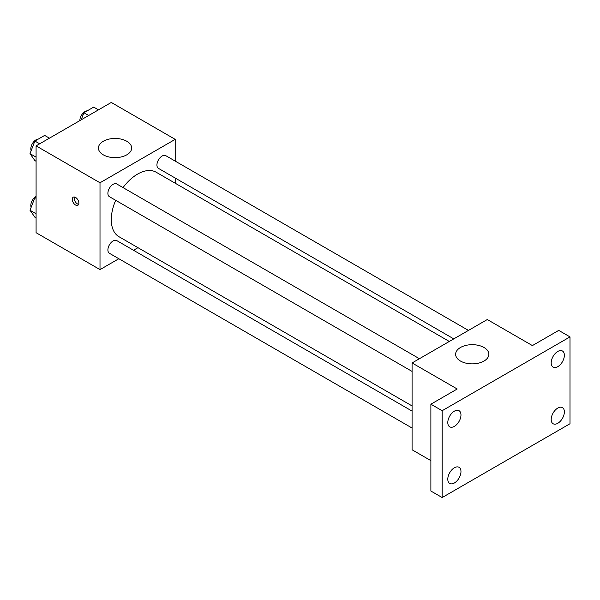 <?xml version="1.0" encoding="UTF-8"?>
<svg xmlns="http://www.w3.org/2000/svg" width="600" height="600" viewBox="0 0 600 600"><rect width="100%" height="100%" fill="white"/><g stroke="black" fill="none" stroke-linecap="round" stroke-linejoin="round"><path stroke-width="0.9" d="M118.837 258.735L100.005 269.61L36.082 232.702L36.082 145.875L111.285 102.458L175.2 139.358L175.2 161.108M137.985 247.68L133.507 250.267M115.688 200.303A37.223 21.487 120 0 0 111.285 219.683A37.223 21.487 120 0 0 118.995 236.722L412.08 405.93M449.303 341.46L156.218 172.252A37.223 21.487 120 0 0 123.03 187.597M175.2 178.05L175.2 183.21M100.005 269.61L100.005 182.775L175.2 139.358M468.45 330.413L165.788 155.67A7.335 4.238 120 0 0 160.132 157.635A7.335 4.238 120 0 0 156.93 165.023A7.335 4.238 120 0 0 158.453 168.375L453.772 338.88M412.08 411.097L116.76 240.593A7.335 4.238 120 0 0 111.105 242.558A7.335 4.238 120 0 0 107.903 249.945A7.335 4.238 120 0 0 109.417 253.298L412.08 428.04M412.08 371.423L109.417 196.688A7.335 4.238 -60 0 1 109.417 188.212A7.335 4.238 -60 0 1 116.76 183.975L419.423 358.718M100.005 182.775L36.082 145.875M103.29 154.83A16.62 9.592 180 0 1 98.43 148.042A16.62 9.592 180 0 1 115.042 138.45A16.62 9.592 180 0 1 131.663 148.042A16.62 9.592 180 0 1 121.403 156.907A16.62 9.592 180 0 1 103.29 154.83M78.855 203.13A4.65 2.685 60 0 1 77.887 205.26A4.65 2.685 60 0 1 73.238 202.575A4.65 2.685 60 0 1 73.238 197.197A4.65 2.685 60 0 1 76.823 198.442A4.65 2.685 60 0 1 78.855 203.13M78.637 204.36A4.65 2.685 60 0 1 75.135 201.48A4.65 2.685 60 0 1 74.385 197.002M430.882 460.643L412.08 449.783L412.08 362.955L487.283 319.538L532.403 345.585L558.72 330.39L570 336.9L570 423.735L442.162 497.543L430.882 491.033L430.882 404.197L457.2 389.002L412.08 362.955M442.162 497.543L442.162 410.707L430.882 404.197M442.162 410.707L570 336.9M460.493 361.05A16.62 9.592 180 0 1 455.625 354.27A16.62 9.592 180 0 1 472.237 344.678A16.62 9.592 180 0 1 488.857 354.27A16.62 9.592 180 0 1 478.597 363.135A16.62 9.592 180 0 1 460.493 361.05M557.783 366.675A9.315 5.377 -60 0 1 553.125 367.132A9.315 5.377 -60 0 1 551.692 359.67A9.315 5.377 -60 0 1 557.783 351.457A9.315 5.377 -60 0 1 562.44 351A9.315 5.377 -60 0 1 563.865 358.462A9.315 5.377 -60 0 1 557.783 366.675M454.38 426.368A9.315 5.377 -60 0 1 449.722 426.832A9.315 5.377 -60 0 1 448.298 419.37A9.315 5.377 -60 0 1 454.38 411.158A9.315 5.377 -60 0 1 459.037 410.692A9.315 5.377 -60 0 1 460.47 418.162A9.315 5.377 -60 0 1 454.38 426.368M454.38 482.985A9.315 5.377 -60 0 1 449.722 483.45A9.315 5.377 -60 0 1 448.298 475.98A9.315 5.377 -60 0 1 454.38 467.775A9.315 5.377 -60 0 1 459.037 467.31A9.315 5.377 -60 0 1 460.47 474.78A9.315 5.377 -60 0 1 454.38 482.985M557.783 423.293A9.315 5.377 -60 0 1 553.125 423.75A9.315 5.377 -60 0 1 551.692 416.287A9.315 5.377 -60 0 1 557.783 408.075A9.315 5.377 -60 0 1 562.44 407.618A9.315 5.377 -60 0 1 563.865 415.08A9.315 5.377 -60 0 1 557.783 423.293M36.082 161.28L34.883 160.59L30 153.637L34.883 141.053L44.655 135.413L49.425 138.165M36.082 157.155L30 153.637M39.66 143.805L34.883 141.053M38.205 139.132A7.335 4.238 120 0 0 30.818 148.822A7.335 4.238 120 0 0 31.14 150.705M81.157 119.85L83.918 112.748L93.683 107.108L98.46 109.86M88.688 115.5L83.918 112.748M87.24 110.828A7.335 4.238 120 0 0 79.852 120.517A7.335 4.238 120 0 0 79.852 120.608M36.082 217.897L34.883 217.208L30 210.255L34.883 197.67L36.082 196.972M36.082 213.765L30 210.255M36.082 198.36L34.883 197.67M36.082 196.41A7.335 4.238 120 0 0 30.818 205.44A7.335 4.238 120 0 0 31.14 207.322"/></g></svg>
